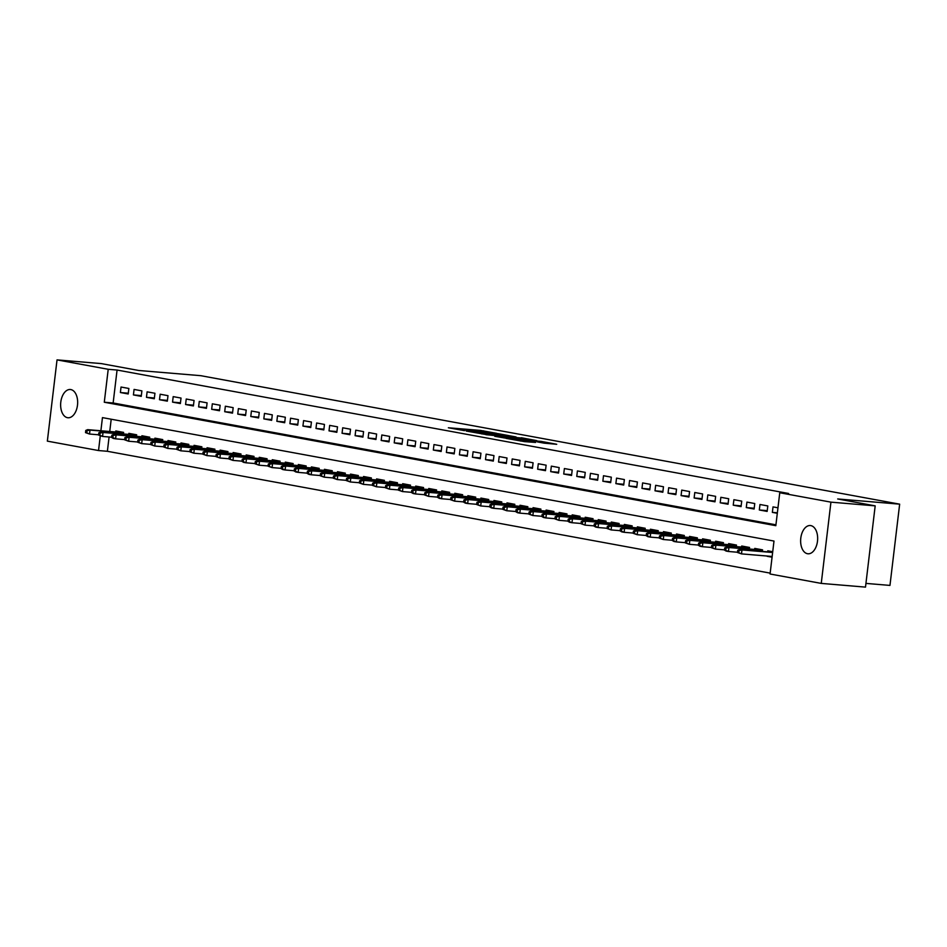 <?xml version="1.0" encoding="UTF-8"?>
<svg xmlns="http://www.w3.org/2000/svg" width="947" height="947" viewBox="0 0 947 947"><rect width="100%" height="100%" fill="white"/><g stroke="black" fill="none" stroke-linecap="round" stroke-linejoin="round"><path stroke-width="1.42" d="M496.808 433.359L480.508 430.412L448.357 427.772L464.492 430.648L461.71 429.902L464.515 429.974L496.808 433.359M807.46 553.711A14.169 8.464 94.8 0 1 800.748 538.535A14.169 8.464 94.8 0 1 810.324 525.538A14.169 8.464 94.8 0 1 810.821 525.609A14.169 8.464 94.8 0 1 817.533 540.784A14.169 8.464 94.8 0 1 807.957 553.782A14.169 8.464 94.8 0 1 807.46 553.711M67.474 417.686A14.169 8.464 94.8 0 1 60.75 402.511A14.169 8.464 94.8 0 1 70.327 389.513A14.169 8.464 94.8 0 1 70.824 389.572A14.169 8.464 94.8 0 1 77.536 404.748A14.169 8.464 94.8 0 1 67.959 417.757A14.169 8.464 94.8 0 1 67.474 417.686M544.04 443.149L556.718 444.285L541.187 441.397L506.018 438.366L524.567 441.645L535.623 442.438L511.688 439.112L534.617 440.9L543.815 442.213L537.162 441.847L544.04 443.149M109.083 436.981L107.378 451.293L98.535 450.547L47.35 441.136L57.033 359.884L101.293 363.601L138.783 370.49L200.728 375.675L899.65 504.159L837.693 498.962L875.182 505.864L830.933 502.147L821.25 583.399L770.065 574L773.995 541.057L102.454 417.615L100.891 430.755M57.033 359.884L108.218 369.294L104.288 402.238L775.83 525.68L779.76 492.748L830.933 502.147M779.76 492.748L788.602 493.482L117.073 370.04L108.218 369.294M516.032 436.946L498.371 433.702L466.22 431.051L484.757 434.318L516.032 436.946M521.288 437.739L536.807 440.627L504.656 437.988L494.76 436.307L509.202 437.407L504.491 436.508L485.858 434.673L521.252 438.011M772.065 557.203L767.129 556.303L772.125 556.718M128.863 388.471L121.038 387.039L120.387 392.532L128.212 393.964L128.863 388.471M141.896 390.874L134.083 389.43L133.42 394.923L141.245 396.367L141.896 390.874M154.941 393.265L147.116 391.833L146.465 397.326L154.29 398.758L154.941 393.265M167.986 395.668L160.161 394.224L159.498 399.717L167.323 401.161L167.986 395.668M181.019 398.06L173.194 396.627L172.543 402.12L180.368 403.552L181.019 398.06M194.064 400.463L186.239 399.018L185.576 404.511L193.401 405.955L194.064 400.463M207.097 402.854L199.272 401.421L198.621 406.914L206.446 408.346L207.097 402.854M220.142 405.257L212.317 403.813L211.666 409.305L219.479 410.749L220.142 405.257M233.175 407.648L225.35 406.216L224.699 411.708L232.524 413.141L233.175 407.648M246.22 410.051L238.395 408.607L237.744 414.099L245.569 415.544L246.22 410.051M259.253 412.442L251.429 411.01L250.777 416.502L258.602 417.935L259.253 412.442M272.298 414.845L264.473 413.401L263.822 418.894L271.647 420.338L272.298 414.845M285.331 417.236L277.518 415.804L276.855 421.297L284.68 422.729L285.331 417.236M298.376 419.639L290.551 418.195L289.9 423.688L297.725 425.132L298.376 419.639M311.421 422.031L303.596 420.598L302.933 426.091L310.758 427.523L311.421 422.031M324.454 424.434L316.629 422.989L315.978 428.482L323.803 429.926L324.454 424.434M337.499 426.825L329.674 425.392L329.011 430.885L336.836 432.317L337.499 426.825M350.532 429.228L342.707 427.784L342.056 433.276L349.881 434.72L350.532 429.228M363.577 431.619L355.752 430.187L355.101 435.679L362.914 437.112L363.577 431.619M376.61 434.022L368.785 432.578L368.134 438.07L375.959 439.515L376.61 434.022M389.655 436.413L381.83 434.981L381.179 440.473L389.004 441.906L389.655 436.413M402.688 438.816L394.863 437.372L394.212 442.865L402.037 444.309L402.688 438.816M415.733 441.207L407.908 439.775L407.257 445.268L415.082 446.7L415.733 441.207M428.766 443.61L420.953 442.166L420.29 447.659L428.115 449.103L428.766 443.61M441.811 446.001L433.986 444.569L433.335 450.062L441.16 451.494L441.811 446.001M454.856 448.405L447.031 446.96L446.368 452.453L454.193 453.897L454.856 448.405M467.889 450.796L460.064 449.363L459.413 454.856L467.238 456.288L467.889 450.796M480.934 453.199L473.109 451.755L472.446 457.247L480.271 458.691L480.934 453.199M493.967 455.59L486.142 454.158L485.491 459.65L493.316 461.082L493.967 455.59M507.012 457.993L499.187 456.549L498.536 462.041L506.349 463.485L507.012 457.993M520.045 460.384L512.22 458.952L511.569 464.444L519.394 465.877L520.045 460.384M533.09 462.787L525.265 461.343L524.614 466.835L532.439 468.28L533.09 462.787M546.123 465.178L538.298 463.746L537.647 469.227L545.472 470.671L546.123 465.178M559.168 467.581L551.343 466.137L550.692 471.63L558.517 473.062L559.168 467.581M572.201 469.972L564.388 468.54L563.725 474.021L571.55 475.465L572.201 469.972M585.246 472.375L577.421 470.931L576.77 476.424L584.595 477.856L585.246 472.375M598.291 474.767L590.466 473.334L589.803 478.815L597.628 480.259L598.291 474.767M611.324 477.17L603.499 475.725L602.848 481.218L610.673 482.65L611.324 477.17M624.369 479.561L616.544 478.128L615.881 483.609L623.706 485.053L624.369 479.561M637.402 481.964L629.577 480.52L628.926 486.012L636.751 487.445L637.402 481.964M650.447 484.355L642.622 482.923L641.971 488.403L649.784 489.848L650.447 484.355M663.48 486.758L655.655 485.314L655.004 490.806L662.829 492.239L663.48 486.758M676.525 489.149L668.7 487.717L668.049 493.198L675.874 494.642L676.525 489.149M689.558 491.552L681.733 490.108L681.082 495.601L688.907 497.033L689.558 491.552M702.603 493.943L694.778 492.511L694.127 497.992L701.952 499.436L702.603 493.943M715.636 496.346L707.823 494.902L707.16 500.395L714.985 501.827L715.636 496.346M728.681 498.738L720.856 497.305L720.205 502.786L728.03 504.23L728.681 498.738M741.726 501.141L733.901 499.696L733.238 505.189L741.063 506.621L741.726 501.141M754.759 503.532L746.934 502.099L746.283 507.58L754.108 509.024L754.759 503.532M767.804 505.935L759.979 504.491L759.316 509.983L767.141 511.416L767.804 505.935M117.073 370.04L113.143 402.984L775.936 524.816M777.961 507.793L773.012 506.894L772.361 512.374L777.309 513.286M107.378 451.293L770.171 573.124M111.201 419.213L109.745 431.501M115.676 431.998L115.806 430.956L123.631 432.4L123.441 433.951M128.721 434.401L128.839 433.359L136.664 434.791L136.475 436.354M141.754 436.792L141.884 435.75L149.709 437.194L149.519 438.745M154.799 439.195L154.917 438.153L162.742 439.586L162.553 441.148M167.832 441.586L167.962 440.544L175.787 441.989L175.597 443.539M180.877 443.989L180.995 442.947L188.82 444.38L188.642 445.942M193.91 446.38L194.04 445.339L201.865 446.783L201.675 448.333M206.955 448.783L207.073 447.742L214.898 449.174L214.72 450.736M219.988 451.174L220.118 450.133L227.943 451.577L227.754 453.128M233.033 453.566L233.151 452.536L240.976 453.968L240.798 455.531M246.078 455.969L246.196 454.927L254.021 456.371L253.832 457.922M259.111 458.36L259.241 457.33L267.066 458.762L266.876 460.325M272.156 460.763L272.274 459.721L280.099 461.165L279.91 462.716M285.189 463.154L285.319 462.124L293.144 463.557L292.954 465.119M298.234 465.557L298.352 464.515L306.177 465.96L305.988 467.51M311.267 467.948L311.397 466.918L319.222 468.351L319.032 469.913M324.312 470.351L324.43 469.31L332.255 470.754L332.077 472.304M337.345 472.742L337.475 471.713L345.3 473.145L345.11 474.707M350.39 475.145L350.508 474.104L358.333 475.548L358.155 477.099M363.423 477.537L363.553 476.507L371.378 477.939L371.188 479.502M376.468 479.94L376.586 478.898L384.411 480.342L384.233 481.893M389.513 482.331L389.631 481.301L397.456 482.733L397.267 484.296M402.546 484.734L402.676 483.692L410.501 485.136L410.311 486.687M415.591 487.125L415.709 486.095L423.534 487.527L423.345 489.09M428.624 489.528L428.754 488.486L436.579 489.93L436.389 491.481M441.669 491.919L441.787 490.889L449.612 492.322L449.423 493.884M454.702 494.322L454.832 493.28L462.657 494.725L462.467 496.275M467.747 496.713L467.865 495.683L475.69 497.116L475.512 498.678M480.78 499.116L480.91 498.075L488.735 499.519L488.545 501.07M493.825 501.508L493.943 500.478L501.768 501.91L501.59 503.461M506.858 503.911L506.988 502.869L514.813 504.313L514.623 505.864M519.903 506.302L520.021 505.26L527.846 506.704L527.668 508.255M532.948 508.705L533.066 507.663L540.891 509.095L540.701 510.658M545.981 511.096L546.111 510.054L553.936 511.498L553.746 513.049M559.026 513.499L559.144 512.457L566.969 513.89L566.78 515.452M572.059 515.89L572.189 514.848L580.014 516.293L579.824 517.843M585.104 518.293L585.222 517.251L593.047 518.684L592.858 520.246M598.137 520.684L598.267 519.643L606.092 521.087L605.902 522.637M611.182 523.087L611.3 522.046L619.125 523.478L618.947 525.04M624.215 525.478L624.345 524.437L632.17 525.881L631.98 527.432M637.26 527.881L637.378 526.84L645.203 528.272L645.025 529.835M650.293 530.273L650.423 529.231L658.248 530.675L658.058 532.226M663.338 532.676L663.456 531.634L671.281 533.066L671.103 534.629M676.383 535.067L676.501 534.025L684.326 535.469L684.136 537.02M689.416 537.47L689.546 536.428L697.371 537.86L697.181 539.423M702.461 539.861L702.579 538.819L710.404 540.264L710.214 541.814M715.494 542.264L715.624 541.222L723.449 542.655L723.259 544.217M728.539 544.655L728.657 543.614L736.482 545.058L736.293 546.608M741.572 547.058L741.702 546.017L749.527 547.449L749.337 549.011M754.617 549.449L754.735 548.408L762.56 549.852L762.382 551.403M767.65 551.852L767.78 550.811L772.728 551.722M865.937 583.399L889.967 585.412L899.65 504.159M875.182 505.864L865.499 587.116L821.25 583.399M100.264 436.011L98.535 450.547M113.143 402.984L104.288 402.238M120.387 392.532L128.295 393.194M133.42 394.923L141.34 395.586M146.465 397.326L154.385 397.989M159.498 399.717L167.418 400.38M172.543 402.12L180.463 402.783M185.576 404.511L193.496 405.174M198.621 406.914L206.541 407.577M211.666 409.305L219.574 409.968M224.699 411.708L232.619 412.371M237.744 414.099L245.652 414.762M250.777 416.502L258.697 417.165M263.822 418.894L271.73 419.557M276.855 421.297L284.775 421.96M289.9 423.688L297.82 424.351M302.933 426.091L310.853 426.754M315.978 428.482L323.898 429.145M329.011 430.885L336.931 431.548M342.056 433.276L349.976 433.939M355.101 435.679L363.009 436.342M368.134 438.07L376.054 438.733M381.179 440.473L389.087 441.136M394.212 442.865L402.132 443.527M407.257 445.268L415.165 445.93M420.29 447.659L428.21 448.322M433.335 450.062L441.255 450.725M446.368 452.453L454.288 453.116M459.413 454.856L467.333 455.519M472.446 457.247L480.366 457.91M485.491 459.65L493.411 460.313M498.536 462.041L506.444 462.704M511.569 464.444L519.489 465.107M524.614 466.835L532.522 467.498M537.647 469.227L545.567 469.901M550.692 471.63L558.6 472.293M563.725 474.021L571.645 474.696M576.77 476.424L584.69 477.087M589.803 478.815L597.723 479.478M602.848 481.218L610.768 481.881M615.881 483.609L623.801 484.272M628.926 486.012L636.846 486.675M641.971 488.403L649.879 489.066M655.004 490.806L662.924 491.469M668.049 493.198L675.957 493.861M681.082 495.601L689.002 496.264M694.127 497.992L702.035 498.655M707.16 500.395L715.08 501.058M720.205 502.786L728.125 503.449M733.238 505.189L741.158 505.852M746.283 507.58L754.203 508.243M759.316 509.983L767.236 510.646M772.361 512.374L777.369 512.801M500.359 434.128L470.185 431.548L481.987 433.193L500.75 434.756L503.567 434.827L500.359 434.128M521.477 438.485L506.503 436.603L521.477 438.485L521.371 439.384M85.763 430.435L85.502 432.625L86.804 432.862L87.065 430.672L85.763 430.435L87.645 429.654L90.001 430.08L89.527 434.034L98.571 434.791M87.065 430.672L90.001 430.08L123.572 432.897M87.645 429.654L123.595 432.661M86.804 432.862L89.527 434.034L85.502 432.625M98.808 432.826L98.547 435.028L99.849 435.265L100.11 433.063L98.808 432.826L100.69 432.045L103.034 432.483L102.56 436.437L111.604 437.194M100.11 433.063L103.034 432.483L136.605 435.289M100.69 432.045L136.628 435.064M99.849 435.265L102.56 436.437L98.547 435.028M111.841 435.229L111.58 437.419L112.882 437.656L113.143 435.466L111.841 435.229L113.723 434.448L116.079 434.874L115.605 438.828L124.649 439.586M113.143 435.466L116.079 434.874L149.65 437.692M113.723 434.448L149.673 437.455M112.882 437.656L115.605 438.828L113.261 438.402L111.58 437.419M124.886 437.621L124.625 439.822L125.927 440.059L126.188 437.857L124.886 437.621L126.768 436.839L129.112 437.277L128.638 441.231L137.694 441.989M126.188 437.857L129.112 437.277L162.683 440.083M126.768 436.839L162.706 439.858M125.927 440.059L128.638 441.231L124.625 439.822M137.919 440.024L137.658 442.213L138.96 442.45L139.233 440.26L137.919 440.024L139.813 439.242L142.157 439.668L141.683 443.622L150.727 444.38M139.233 440.26L142.157 439.668L175.728 442.486M139.813 439.242L175.751 442.249M138.96 442.45L141.683 443.622L137.658 442.213M150.964 442.415L150.703 444.617L152.005 444.853L152.266 442.651L150.964 442.415L152.846 441.633L155.19 442.071L154.728 446.025L163.772 446.783M152.266 442.651L155.19 442.071L188.761 444.877M152.846 441.633L188.796 444.652M152.005 444.853L154.728 446.025L150.703 444.617M163.997 444.818L163.736 447.008L165.038 447.244L165.311 445.054L163.997 444.818L165.891 444.036L168.235 444.463L167.761 448.416L176.805 449.174M165.311 445.054L168.235 444.463L201.806 447.28M165.891 444.036L201.829 447.043M165.038 447.244L167.761 448.416L163.736 447.008M177.042 447.209L176.781 449.411L178.083 449.647L178.344 447.446L177.042 447.209L178.924 446.428L181.268 446.866L180.806 450.819L189.85 451.577M178.344 447.446L181.268 446.866L214.839 449.671M178.924 446.428L214.874 449.446M178.083 449.647L180.806 450.819L176.781 449.411M190.087 449.612L189.814 451.802L191.128 452.039L191.389 449.849L190.087 449.612L191.969 448.831L194.313 449.257L193.839 453.211L202.883 453.968M191.389 449.849L194.313 449.257L227.884 452.074M191.969 448.831L227.907 451.837M191.128 452.039L193.839 453.211L189.814 451.802M203.12 452.003L202.859 454.205L204.161 454.442L204.422 452.24L203.12 452.003L205.002 451.222L207.357 451.66L206.884 455.614L215.928 456.371M204.422 452.24L207.357 451.66L240.917 454.465M205.002 451.222L240.952 454.24M204.161 454.442L206.884 455.614L202.859 454.205M216.165 454.406L215.904 456.596L217.206 456.833L217.467 454.643L216.165 454.406L218.047 453.625L220.391 454.051L219.917 458.005L228.961 458.762M217.467 454.643L220.391 454.051L253.962 456.868M218.047 453.625L253.985 456.632M217.206 456.833L219.917 458.005L215.904 456.596M229.198 456.797L228.937 458.999L230.239 459.236L230.5 457.034L229.198 456.797L231.08 456.016L233.435 456.454L232.962 460.396L242.006 461.165M230.5 457.034L233.435 456.454L267.007 459.259M231.08 456.016L267.03 459.035M230.239 459.236L232.962 460.396L228.937 458.999M242.243 459.2L241.982 461.39L243.284 461.627L243.545 459.437L242.243 459.2L244.125 458.419L246.469 458.845L245.995 462.799L255.039 463.557M243.545 459.437L246.469 458.845L280.04 461.663M244.125 458.419L280.063 461.426M243.284 461.627L245.995 462.799L243.651 462.373L241.982 461.39M255.276 461.591L255.015 463.793L256.317 464.03L256.578 461.828L255.276 461.591L257.158 460.81L259.514 461.248L259.04 465.19L268.084 465.948M256.578 461.828L259.514 461.248L293.085 464.054M257.158 460.81L293.108 463.817M256.317 464.03L259.04 465.19L255.015 463.793M268.321 463.994L268.06 466.184L269.362 466.421L269.623 464.231L268.321 463.994L270.203 463.213L272.547 463.639L272.073 467.593L281.129 468.351M269.623 464.231L272.547 463.639L306.118 466.457M270.203 463.213L306.141 466.22M269.362 466.421L272.073 467.593L268.06 466.184M281.354 466.386L281.093 468.587L282.395 468.824L282.668 466.622L281.354 466.386L283.248 465.604L285.592 466.042L285.118 469.984L294.162 470.742M282.668 466.622L285.592 466.042L319.163 468.848M283.248 465.604L319.186 468.611M282.395 468.824L285.118 469.984L282.774 469.558L281.093 468.587M294.399 468.789L294.138 470.979L295.44 471.215L295.701 469.025L294.399 468.789L296.281 468.007L298.625 468.434L298.163 472.387L307.207 473.145M295.701 469.025L298.625 468.434L332.196 471.251M296.281 468.007L332.231 471.014M295.44 471.215L298.163 472.387L295.807 471.961L294.138 470.979M307.432 471.18L307.171 473.382L308.473 473.618L308.746 471.417L307.432 471.18L309.326 470.399L311.67 470.837L311.196 474.778L320.24 475.536M308.746 471.417L311.67 470.837L345.241 473.642M309.326 470.399L345.264 473.405M308.473 473.618L311.196 474.778L308.852 474.352L307.171 473.382M320.477 473.583L320.216 475.773L321.518 476.01L321.779 473.82L320.477 473.583L322.359 472.802L324.703 473.228L324.241 477.181L333.285 477.939M321.779 473.82L324.703 473.228L358.274 476.045M322.359 472.802L358.309 475.808M321.518 476.01L324.241 477.181L320.216 475.773M333.522 475.974L333.249 478.176L334.563 478.413L334.824 476.211L333.522 475.974L335.404 475.193L337.748 475.631L337.274 479.573L346.318 480.33M334.824 476.211L337.748 475.631L371.319 478.436M335.404 475.193L371.342 478.199M334.563 478.413L337.274 479.573L333.249 478.176M346.555 478.377L346.294 480.567L347.596 480.804L347.857 478.614L346.555 478.377L348.437 477.596L350.792 478.022L350.319 481.976L359.363 482.733M347.857 478.614L350.792 478.022L384.352 480.839M348.437 477.596L384.387 480.603M347.596 480.804L350.319 481.976L346.294 480.567M359.6 480.768L359.339 482.97L360.641 483.207L360.902 481.005L359.6 480.768L361.482 479.987L363.826 480.413L363.352 484.367L372.396 485.124M360.902 481.005L363.826 480.413L397.397 483.23M361.482 479.987L397.42 482.994M360.641 483.207L363.352 484.367L359.339 482.97M372.633 483.171L372.372 485.361L373.674 485.598L373.935 483.408L372.633 483.171L374.515 482.39L376.87 482.816L376.397 486.77L385.441 487.527M373.935 483.408L376.87 482.816L410.43 485.633M374.515 482.39L410.465 485.397M373.674 485.598L376.397 486.77L372.372 485.361M385.678 485.562L385.417 487.764L386.719 488.001L386.98 485.799L385.678 485.562L387.56 484.781L389.904 485.207L389.43 489.161L398.474 489.919M386.98 485.799L389.904 485.207L423.475 488.025M387.56 484.781L423.498 487.788M386.719 488.001L389.43 489.161L385.417 487.764M398.711 487.965L398.45 490.155L399.752 490.392L400.013 488.202L398.711 487.965L400.593 487.184L402.949 487.61L402.475 491.564L411.519 492.322M400.013 488.202L402.949 487.61L436.52 490.428M400.593 487.184L436.543 490.191M399.752 490.392L402.475 491.564L398.45 490.155M411.756 490.357L411.495 492.558L412.797 492.795L413.058 490.593L411.756 490.357L413.638 489.575L415.982 490.001L415.508 493.955L424.564 494.713M413.058 490.593L415.982 490.001L449.553 492.819M413.638 489.575L449.576 492.582M412.797 492.795L415.508 493.955L413.164 493.529L411.495 492.558M424.789 492.76L424.528 494.95L425.83 495.186L426.103 492.996L424.789 492.76L426.683 491.978L429.027 492.404L428.553 496.358L437.597 497.116M426.103 492.996L429.027 492.404L462.598 495.222M426.683 491.978L462.621 494.985M425.83 495.186L428.553 496.358L424.528 494.95M437.834 495.151L437.573 497.353L438.875 497.589L439.136 495.388L437.834 495.151L439.716 494.37L442.06 494.796L441.598 498.749L450.642 499.507M439.136 495.388L442.06 494.796L475.631 497.613M439.716 494.37L475.666 497.376M438.875 497.589L441.598 498.749L439.242 498.323L437.573 497.353M450.867 497.554L450.606 499.744L451.908 499.98L452.181 497.791L450.867 497.554L452.761 496.761L455.105 497.199L454.631 501.152L463.675 501.91M452.181 497.791L455.105 497.199L488.676 500.016M452.761 496.761L488.699 499.779M451.908 499.98L454.631 501.152L450.606 499.744M463.912 499.945L463.651 502.147L464.953 502.384L465.214 500.182L463.912 499.945L465.794 499.164L468.138 499.59L467.676 503.544L476.72 504.301M465.214 500.182L468.138 499.59L501.709 502.407M465.794 499.164L501.744 502.17M464.953 502.384L467.676 503.544L465.32 503.117L463.651 502.147M476.957 502.336L476.684 504.538L477.998 504.775L478.259 502.585L476.957 502.336L478.839 501.555L481.183 501.993L480.709 505.947L489.753 506.704M478.259 502.585L481.183 501.993L514.754 504.81M478.839 501.555L514.777 504.573M477.998 504.775L480.709 505.947L476.684 504.538M489.99 504.739L489.729 506.941L491.031 507.178L491.292 504.976L489.99 504.739L491.872 503.958L494.227 504.384L493.754 508.338L502.798 509.095M491.292 504.976L494.227 504.384L527.787 507.201M491.872 503.958L527.822 506.965M491.031 507.178L493.754 508.338L491.398 507.912L489.729 506.941M503.035 507.13L502.774 509.332L504.076 509.569L504.337 507.379L503.035 507.13L504.917 506.349L507.261 506.787L506.787 510.741L515.831 511.498M504.337 507.379L507.261 506.787L540.832 509.604M504.917 506.349L540.855 509.368M504.076 509.569L506.787 510.741L502.774 509.332M516.068 509.533L515.807 511.723L517.109 511.972L517.37 509.77L516.068 509.533L517.95 508.752L520.305 509.178L519.832 513.132L528.876 513.89M517.37 509.77L520.305 509.178L553.865 511.996M517.95 508.752L553.9 511.759M517.109 511.972L519.832 513.132L517.488 512.706L515.807 511.723M529.113 511.925L528.852 514.126L530.154 514.363L530.415 512.173L529.113 511.925L530.995 511.143L533.339 511.581L532.865 515.535L541.909 516.293M530.415 512.173L533.339 511.581L566.91 514.387M530.995 511.143L566.933 514.162M530.154 514.363L532.865 515.535L528.852 514.126M542.146 514.328L541.885 516.517L543.187 516.766L543.448 514.564L542.146 514.328L544.028 513.546L546.383 513.972L545.91 517.926L554.954 518.684M543.448 514.564L546.383 513.972L579.955 516.79M544.028 513.546L579.978 516.553M543.187 516.766L545.91 517.926L543.566 517.5L541.885 516.517M555.191 516.719L554.93 518.92L556.232 519.157L556.493 516.967L555.191 516.719L557.073 515.937L559.417 516.375L558.943 520.329L567.999 521.087M556.493 516.967L559.417 516.375L592.988 519.181M557.073 515.937L593.011 518.956M556.232 519.157L558.943 520.329L554.93 518.92M568.224 519.122L567.963 521.312L569.265 521.56L569.538 519.358L568.224 519.122L570.118 518.34L572.462 518.767L571.988 522.72L581.032 523.478M569.538 519.358L572.462 518.767L606.033 521.584M570.118 518.34L606.056 521.347M569.265 521.56L571.988 522.72L569.644 522.294L567.963 521.312M581.269 521.513L581.008 523.715L582.31 523.951L582.571 521.761L581.269 521.513L583.151 520.732L585.495 521.17L585.033 525.123L594.077 525.881M582.571 521.761L585.495 521.17L619.066 523.975M583.151 520.732L619.101 523.75M582.31 523.951L585.033 525.123L581.008 523.715M594.302 523.916L594.041 526.106L595.343 526.354L595.616 524.153L594.302 523.916L596.196 523.135L598.54 523.561L598.066 527.515L607.11 528.272M595.616 524.153L598.54 523.561L632.111 526.378M596.196 523.135L632.134 526.141M595.343 526.354L598.066 527.515L595.722 527.088L594.041 526.106M607.347 526.307L607.086 528.509L608.388 528.746L608.649 526.556L607.347 526.307L609.229 525.526L611.573 525.964L611.111 529.918L620.155 530.675M608.649 526.556L611.573 525.964L645.144 528.769M609.229 525.526L645.179 528.544M608.388 528.746L611.111 529.918L607.086 528.509M620.392 528.71L620.119 530.9L621.433 531.149L621.694 528.947L620.392 528.71L622.274 527.929L624.618 528.355L624.144 532.309L633.188 533.066M621.694 528.947L624.618 528.355L658.189 531.172M622.274 527.929L658.212 530.936M621.433 531.149L624.144 532.309L621.8 531.883L620.119 530.9M633.425 531.101L633.164 533.303L634.466 533.54L634.727 531.35L633.425 531.101L635.307 530.32L637.662 530.758L637.189 534.712L646.233 535.469M634.727 531.35L637.662 530.758L671.222 533.563M635.307 530.32L671.257 533.339M634.466 533.54L637.189 534.712L633.164 533.303M646.47 533.504L646.209 535.694L647.511 535.943L647.772 533.741L646.47 533.504L648.352 532.723L650.696 533.149L650.222 537.103L659.266 537.86M647.772 533.741L650.696 533.149L684.267 535.966M648.352 532.723L684.29 535.73M647.511 535.943L650.222 537.103L647.878 536.677L646.209 535.694M659.503 535.895L659.242 538.097L660.544 538.334L660.805 536.144L659.503 535.895L661.385 535.114L663.74 535.552L663.267 539.506L672.311 540.264M660.805 536.144L663.74 535.552L697.3 538.358M661.385 535.114L697.335 538.133M660.544 538.334L663.267 539.506L659.242 538.097M672.548 538.298L672.287 540.488L673.589 540.737L673.85 538.535L672.548 538.298L674.43 537.517L676.774 537.943L676.3 541.897L685.344 542.655M673.85 538.535L676.774 537.943L710.345 540.761M674.43 537.517L710.368 540.524M673.589 540.737L676.3 541.897L673.956 541.471L672.287 540.488M685.581 540.69L685.32 542.891L686.622 543.128L686.883 540.938L685.581 540.69L687.463 539.908L689.818 540.346L689.345 544.3L698.389 545.058M686.883 540.938L689.818 540.346L723.39 543.152M687.463 539.908L723.413 542.927M686.622 543.128L689.345 544.3L685.32 542.891M698.626 543.093L698.365 545.283L699.667 545.531L699.928 543.329L698.626 543.093L700.508 542.311L702.852 542.738L702.378 546.691L711.434 547.449M699.928 543.329L702.852 542.738L736.423 545.555M700.508 542.311L736.446 545.318M699.667 545.531L702.378 546.691L700.034 546.265L698.365 545.283M711.659 545.484L711.398 547.686L712.7 547.922L712.973 545.732L711.659 545.484L713.553 544.703L715.896 545.141L715.423 549.094L724.467 549.852M712.973 545.732L715.896 545.141L749.468 547.946M713.553 544.703L749.491 547.721M712.7 547.922L715.423 549.094L711.398 547.686M724.704 547.887L724.443 550.077L725.745 550.325L726.006 548.124L724.704 547.887L726.586 547.106L728.93 547.532L728.468 551.485L737.512 552.243M726.006 548.124L728.93 547.532L762.501 550.349M726.586 547.106L762.536 550.112M725.745 550.325L728.468 551.485L726.112 551.059L724.443 550.077M737.737 550.278L737.476 552.48L738.778 552.717L739.051 550.527L737.737 550.278L739.631 549.497L741.975 549.935L741.501 553.888L772.16 556.457M739.051 550.527L741.975 549.935L772.634 552.503M739.631 549.497L772.657 552.267M738.778 552.717L741.501 553.888L737.476 552.48M480.401 431.311L480.508 430.412M483.444 431.56L483.526 430.79M481.893 433.975L481.987 433.193M500.643 435.656L500.75 434.756M508.208 438.283L508.314 437.384M511.084 438.52L511.214 437.502M514.114 438.781L514.221 437.881M520.803 441.124L520.886 440.426M526.035 441.764L526.141 440.876M529.065 442.012L529.16 441.255M503.437 435.892L503.567 434.827M509.084 438.354L509.202 437.407M523.703 439.574L523.833 438.544M543.72 443.089L543.815 442.213"/></g></svg>
